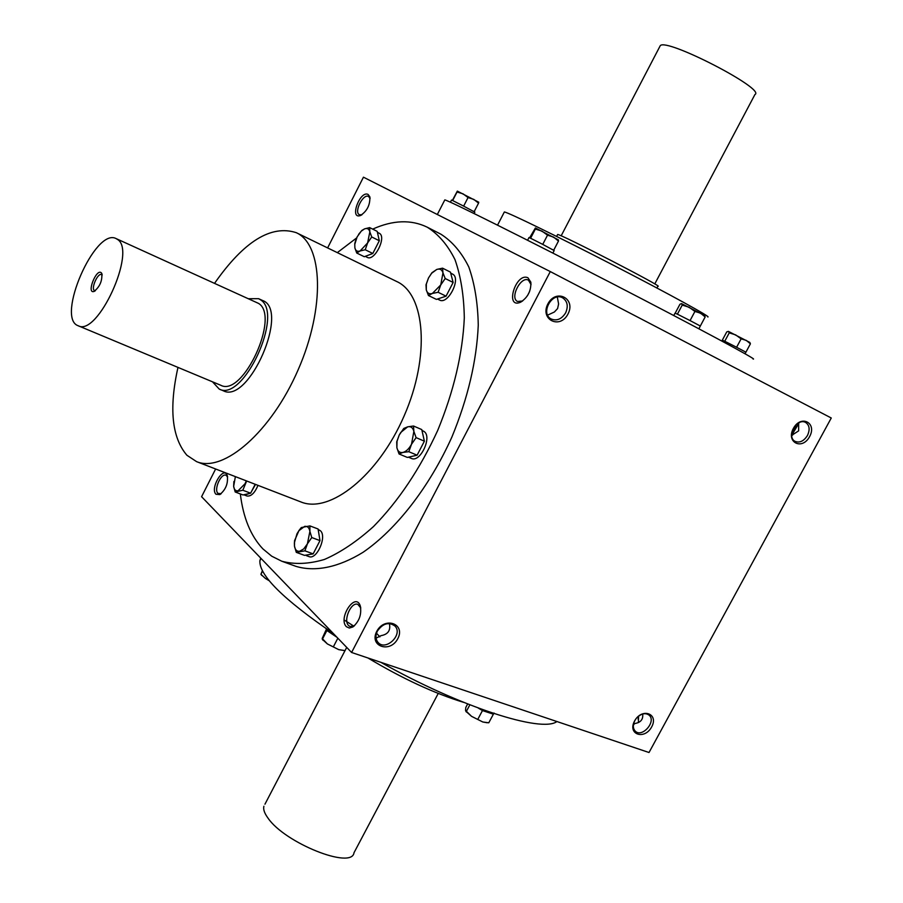 <?xml version="1.0" encoding="UTF-8"?>
<svg xmlns="http://www.w3.org/2000/svg" width="903" height="903" viewBox="0 0 903 903"><rect width="100%" height="100%" fill="white"/><g stroke="black" fill="none" stroke-linecap="round" stroke-linejoin="round"><path stroke-width="1.35" d="M354.642 625.576L350.138 626.569L348.66 625.621C342.869 620.542 351.177 601.375 357.87 604.389L360.782 607.967M379.892 636.863L376.495 633.24M389.374 623.521C390.83 630.339 388.064 634.38 381.066 635.644L376.077 638.161M638.376 722.592L638.568 716.169M642.699 714.002C643.286 719.488 640.599 722.66 634.64 723.54L633.364 725.154M634.47 723.822L633.466 724.454M377.409 631.039C382.974 623.307 388.843 621.659 395.006 626.072C403.472 634.685 385.378 651.763 377.883 642.202C375.501 639.098 375.343 635.373 377.409 631.039M547.624 315.113L554.374 312.009L557.602 308.555L558.596 303.939L557.32 297.042M637.27 717.332C641.683 713.381 645.634 712.67 649.122 715.165C656.695 721.407 642.067 738.225 635.238 731.114C632.845 728.473 632.698 724.962 634.832 720.605L635.644 719.285M634.583 720.989C641.864 707.455 659.066 713.584 651.661 726.926C644.505 740.336 627.213 734.466 634.583 720.989M376.777 631.332C384.599 616.218 405.786 623.77 397.805 638.647C390.141 653.614 368.842 646.379 376.777 631.332M809.596 436.634C817.283 422.796 800.95 414.342 793.376 428.406C785.723 442.402 802.157 450.586 809.596 436.634M807.44 435.517C810.149 429.591 809.551 425.245 805.668 422.48C797.022 417.367 786.05 437.075 795.125 441.386C799.719 443.102 803.828 441.138 807.44 435.517M791.739 435.325L798.647 430.855L798.658 422.965M567.953 314.063C576.272 298.566 556.056 288.102 547.895 303.882C539.61 319.583 559.95 329.697 567.953 314.063M565.639 312.856C568.484 306.207 567.49 301.207 562.648 297.843C551.97 291.567 540.039 313.499 551.123 318.962C556.779 321.208 561.621 319.177 565.639 312.856M215.625 468.996L201.583 496.706L351.594 652.474L550.288 271.577L363.446 177.18L327.62 247.907M550.288 271.577L831.268 417.999L649.02 752.515L351.594 652.474M344.201 620L353.931 626.208M638.082 719.206L638.658 716.09M795.757 426.171L793.195 431.002M346.402 626.716C337.733 618.329 355.342 591.555 360.241 605.755C361.832 614.243 359.371 621.32 352.847 626.975L349.326 628.048L346.402 626.716M527.984 277.808C515.816 271.871 504.405 309.289 520.568 302.223C527.815 297.482 531.235 290.8 530.829 282.165L527.984 277.808M215.964 494.246C209.801 488.444 223.47 465.451 227.206 475.384C228.38 483.184 225.897 489.595 219.756 494.607L215.964 494.246M368.097 194.438C359.925 190.172 349.179 219.745 360.455 215.524C367.115 211.11 370.241 204.879 369.824 196.831L368.097 194.438M281.838 561.248L295.913 566.339C315.034 572.096 338.264 567.558 363.051 552.297C396.282 529.519 429.331 487.146 451.895 437.041C467.901 398.167 476.682 360.873 478.263 325.148C477.822 302.911 474.662 283.508 468.781 266.927C461.512 252.332 452.222 241.428 440.912 234.204L427.254 227.195C438.519 234.283 447.764 245.097 454.988 259.646C460.823 276.194 463.928 295.608 464.311 317.901C462.652 353.762 453.791 391.259 437.707 430.426C419.997 468.883 398.595 500.928 373.481 526.562C356.899 541.473 340.566 552.433 324.482 559.442C308.905 564.059 294.694 564.668 281.838 561.248L271.735 556.203L262.886 548.877C250.718 535.964 243.2 517.656 240.333 493.952M367.893 657.96C402.377 678.571 434.298 693.38 463.668 702.376M260.73 558.122L259.883 560.718C258.992 575.177 283.44 599.411 333.252 633.432M380.784 662.294C459.898 706.914 541.834 733.191 556.914 721.531M444.648 200.218L444.818 199.89C449.242 200.782 524.485 238.223 610.462 282.605C696.506 327.01 760.202 361.279 753.012 358.965M504.179 212.318L504.348 211.979C507.746 212.182 558.167 236.721 614.13 265.617C670.139 294.513 712.614 317.924 707.692 316.93M214.609 283.26C243.878 241.394 271.103 224.531 296.252 232.669C322.992 244.544 325.419 307.607 298.193 369.688C271.295 431.927 223.492 473.116 196.583 461.636L186.898 455.247C171.841 437.594 168.872 408.314 177.97 367.408M296.252 232.669L396.767 281.533C425.369 294.378 430.325 356.222 404.172 415.82C378.368 475.576 329.719 514.089 300.823 501.91L196.583 461.636M258.585 298.679L262.592 300.507C289.998 309.785 248.754 404.51 223.289 390.773L219.226 389.08C243.336 402.411 284.377 313.454 260.38 299.728L258.585 298.679L248.686 298.712M337.327 252.626L356.617 237.929M372.679 229.125C392.929 220.027 411.125 219.384 427.254 227.195M798.828 423.372L792.653 433.733L792.62 435.144M370.095 198.525L368.605 196.493C363.175 193.186 353.592 212.307 359.45 214.733L361.956 214.745M221.145 493.715L217.95 493.354C213.593 489.607 221.1 472.822 226.043 475.271L227.624 476.976M531.043 284.558L528.458 280.167C520.918 275.697 509.506 298.058 517.554 301.478L522.634 300.981M529.587 291.534L527.51 295.608M102.174 275.088L101.576 274.58C97.772 272.469 90.469 289.242 94.612 290.585L95.391 290.687M212.51 381.822L219.226 389.08M78.177 325.746L220.772 385.265C242.851 397.478 280.461 316.084 258.529 303.397L116.115 238.595C95.199 227.15 55.546 318.24 78.177 325.746C97.547 337 136.872 251.113 117.604 239.498L116.115 238.595M101.226 272.717C96.271 268.372 86.316 293.881 93.901 291.5C99.804 286.906 102.423 280.889 101.768 273.44L101.226 272.717M235.198 491.988L242.986 494.957L250.628 493.207L242.817 490.227L235.198 491.988L233.651 486.39C234.17 489.731 235.649 491.198 238.099 490.769L245.074 483.692L246.305 480.847M235.378 476.626L233.651 486.39L233.877 481.502M250.628 493.207L255.188 484.279M243.866 494.754L246.925 495.995C251.034 496.616 254.725 493.072 257.998 485.362M246.677 480.994L242.817 490.227M251.361 491.774L255.526 484.403M244.453 495.058L249.736 493.41M304.909 550.841L296.297 552.354L294.48 546.18C295.146 549.893 296.873 551.586 299.649 551.259L303.724 548.922L307.404 543.843L309.898 531.348C309.187 527.645 307.438 525.997 304.661 526.381L298.904 530.704L296.985 533.797L294.378 542.771L294.48 546.18L294.536 540.716L299.028 530.433L301.297 527.566L309.91 525.896L309.898 531.348L311.761 537.545L307.404 543.843L304.909 550.841L313.149 553.878L319.989 540.615L318.082 528.989L309.91 525.896M305.496 555.198L312.133 554.058L304.503 555.368L296.297 552.354M312.133 554.058L313.149 553.878M306.331 555.616L308.939 556.575C316.761 560.278 327.326 536.224 320.317 530.671L318.172 529.508M319.989 540.615L311.761 537.545M319.764 539.26L318.308 530.343M313.939 552.343L319.188 542.161M408.811 451.692L402.964 452.426L399.047 453.961L396.88 447.73C397.783 451.432 399.815 453.001 402.964 452.426C406.192 451.523 409.036 448.802 411.508 444.265L413.867 431.397C412.908 427.717 410.854 426.182 407.704 426.826L400.808 432.402L399.25 434.986L397.015 441.296L396.88 447.73L396.71 441.894L399.25 434.986L403.788 428.44L407.704 426.826L413.529 426.013L413.867 431.397L416.102 437.628L411.508 444.265L408.811 451.692L417.107 455.202L424.387 441.183L421.769 429.58L413.529 426.013M408.461 457.178L415.967 455.462L407.332 457.426L399.047 453.961M415.967 455.462L417.107 455.202M408.754 457.313L411.384 458.408C420.234 463.013 432.548 436.736 424.004 431.442L421.972 430.438M424.387 441.183L416.102 437.628M424.083 439.829L422.073 430.923M417.954 453.566L423.541 442.82M438.113 292.279L432.368 293.464L428.462 295.529L426.284 289.886C427.221 293.17 429.241 294.367 432.368 293.464L440.743 284.953L442.967 272.875C441.985 269.613 439.93 268.462 436.804 269.421L431.657 273.248L428.519 277.921L426.34 284.061L426.284 289.886L426.002 284.84L428.519 277.921L431.961 272.706L436.804 269.421L442.538 268.168L442.967 272.875L445.202 278.519L440.743 284.953L438.113 292.279L446.059 296.173L453.137 282.458L450.439 272.119L442.538 268.168M437.515 299.017L444.931 296.545L436.397 299.39L428.462 295.529M444.931 296.545L446.059 296.173M437.47 299.028L439.569 300.056C448.035 305.033 461.501 278.214 452.572 274.094L450.71 273.157M453.137 282.458L445.202 278.519M452.821 281.251L450.755 273.316M446.883 294.581L452.313 284.05M356.73 253.021L364.293 256.723L372.804 253.483L365.23 249.747L360.105 250.966L356.73 253.021L354.879 247.896C355.624 250.865 357.362 251.892 360.105 250.966L367.611 242.93L369.835 231.845C369.056 228.899 367.295 227.906 364.552 228.877L361.245 231.157L357.114 236.902L354.777 244.352L354.879 247.896L354.755 243.641L355.703 240.254M372.804 253.483L379.305 240.74L377.194 231.382L369.666 227.601L369.835 231.845L371.731 236.97L367.611 242.93L365.23 249.747M371.81 253.867L365.275 256.35L367.25 257.355C374.519 261.701 386.947 236.755 379.249 233.256L377.409 232.331M361.245 231.157L358.57 234.396M361.708 230.536L364.552 228.877L369.666 227.601M379.305 240.74L371.731 236.97M379.057 239.645L377.443 232.466M373.56 252.005L378.549 242.23M468.047 197.554L463.036 193.818L457.031 192.023L457.392 191.131L478.748 202.204L478.545 203.152L473.804 199.394L468.047 197.554L463.645 206.11L474.854 212.171L474.143 213.571M450.394 202.216L451.489 200.071L452.663 200.556L457.031 192.023M452.663 200.556L463.645 206.11M457.324 191.12L452.358 200.443M462.37 205.466L464.876 206.764M452.617 200.556L453.938 201.2M472.946 211.031L474.098 211.663M474.154 211.674L478.545 203.152M547.523 235.186L541.969 231.078L535.355 229.08L535.4 227.962L558.415 239.871L558.483 241.045L553.562 237.071L547.523 235.186L542.737 244.386L554.171 250.582L552.873 253.077M528.966 237.591L530.592 238.245L535.355 229.08M530.592 238.245L542.737 244.386M535.4 227.962L529.621 237.816M541.326 243.663L544.024 245.063M530.467 238.211L532.002 238.956M552.433 249.521L553.562 250.154M553.708 250.199L558.483 241.045M694.915 311.456L689.113 307.234L682.228 305.09L681.618 303.656L704.645 315.519L705.153 316.953L700.604 313.183L694.915 311.456L690.061 320.576L700.322 326.028L698.922 328.794M675.038 313.16L677.408 314.176L682.228 305.09M677.408 314.176L690.061 320.576M681.449 303.622L679.925 304.277L675.196 313.183M688.583 319.831L691.258 321.208M677.137 314.075L678.875 314.921M699.136 325.396L700.028 325.915M700.322 326.028L705.153 316.953M741.126 338.851L735.685 334.9L729.24 332.868L728.495 331.435L749.817 342.418L750.404 343.817L746.284 340.386L741.126 338.851L736.611 347.26L745.912 352.193L745.009 353.739M722.31 340.171L724.748 341.255L729.24 332.868M724.748 341.255L736.611 347.26M728.337 331.39L726.746 331.909L721.847 341.041M735.234 346.56L737.706 347.836M724.466 341.131L726.125 341.955M744.828 351.617L745.596 352.068M745.912 352.193L750.404 343.817M262.378 570.752L260.911 574.263L265.493 578.507L261.159 574.624M262.559 571.091L260.956 574.229M269.241 580.753L265.493 578.507L268.812 580.223M326.389 629.256L322.19 638.455L327.383 643.941L322.405 639.38M336.943 637.27L326.897 630.508L322.382 639.211M326.897 630.508L326.152 628.657M344.483 650.578L338.738 649.641L327.383 643.941L338.738 649.641L345.036 650.6L264.951 804.201M328.184 631.378L326.965 630.113M346.707 647.395L345.036 650.6M337.846 638.207L333.433 646.695M467.652 703.968L465.801 707.455L465.53 710.447L471.547 716.339L465.846 711.271M469.853 704.837L466.309 711.508M487.214 722.761L482.812 721.994L471.547 716.339L482.812 721.994L488.783 722.795L493.377 714.183L482.462 710.571L478.218 708.031M483.737 710.988L481.118 709.679M494.054 713.043L493.377 714.183M493.286 713.697L492.112 713.765M482.462 710.571L477.856 719.228M659.766 46.629L660.251 45.692C666.087 37.565 766.466 89.374 754.919 94.544L654.765 283.948M557.535 234.69L557.625 234.509C559.792 233.516 666.064 288.373 657.835 286.228L656.91 287.989M438.237 693.436L353.999 852.748C352.001 869.747 284.84 843.007 268.01 818.118C264.444 813.253 263.078 809.291 263.89 806.244M394.227 625.316L395.006 626.072M261.046 558.46L259.883 560.718M504.348 211.979L497.542 225.152M370.083 198.446L369.824 196.831M361.9 214.779L360.455 215.524M227.612 476.863L227.206 475.384M221.043 493.783L219.756 494.607M530.941 283.948L530.829 282.165M522.081 301.263L520.568 302.223M360.636 607.516L360.241 605.755M354.247 625.847L352.847 626.975M444.818 199.89L437.323 214.508M102.107 274.557L101.768 273.44M94.95 290.992L93.901 291.5M397.015 441.296L396.71 441.894M426.34 284.061L426.002 284.84M528.989 237.557L527.589 240.254M675.049 313.127L673.773 315.542M261.689 575.369L260.911 574.263M323.082 640.34L322.292 639.211M466.377 712.015L465.914 711.338M660.251 45.692L561.158 235.841M557.625 234.509L556.62 236.439"/></g></svg>
